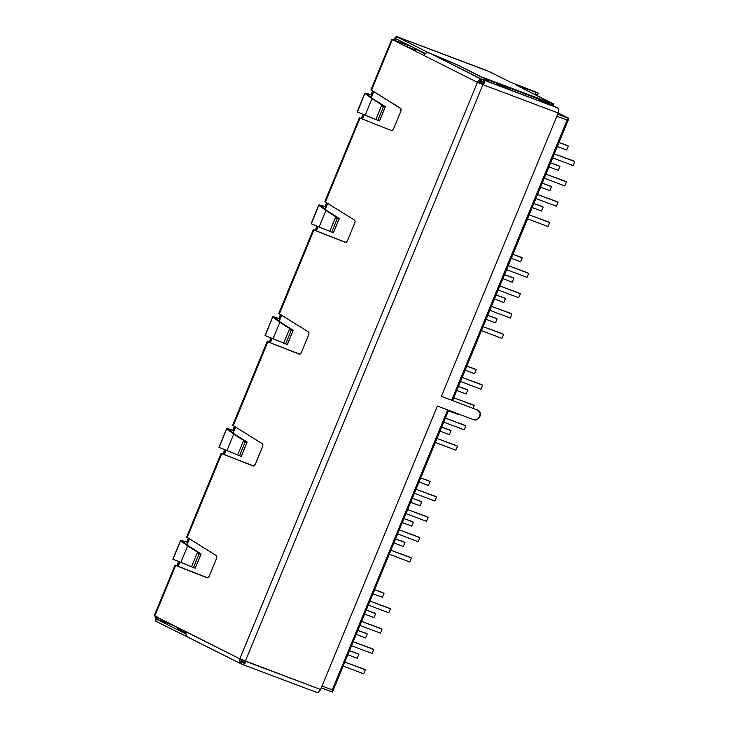 <?xml version="1.0" encoding="UTF-8"?>
<svg xmlns="http://www.w3.org/2000/svg" width="729" height="729" viewBox="0 0 729 729"><rect width="100%" height="100%" fill="white"/><g stroke="black" fill="none" stroke-linecap="round" stroke-linejoin="round"><path stroke-width="1.09" d="M372.127 648.664L373.722 649.466L372.072 653.466L351.551 645.748L372.072 653.466L373.722 649.466L353.201 641.748L372.127 648.664M418.209 536.863L419.804 537.656L418.154 541.665L397.633 533.938L418.154 541.665L419.804 537.656L399.282 529.937L418.209 536.863M464.291 425.053L465.886 425.854L464.236 429.855L443.724 422.127L464.236 429.855L465.886 425.854L445.373 418.127L464.291 425.053M391.801 39.229L370.933 89.858L371.526 90.223L392.393 39.594L423.85 55.413L426.018 52.962L428.479 52.752L457.867 65.1L487.665 80.081L481.432 79.096L487.883 80.199L457.867 65.1L429.964 53.226L481.432 79.096L480.548 79.516L479.126 82.988L480.548 79.516L478.698 80.518L477.413 82.341L481.878 84.154L482.562 84.409L483.382 82.413L480.985 81.201L481.814 79.206L489.788 80.6L544.572 101.34L557.731 107.956L558.733 109.879L558.186 113.013L568.62 118.207L557.731 114.116L568.82 118.517L558.195 112.977L441.355 396.458L558.186 113.013L483.609 84.938L483.837 80.591L481.814 79.206L480.985 81.201L483.382 82.413L482.562 84.409L483.609 84.938L477.413 82.341L483.609 84.938L482.926 84.682L245.318 661.176L320.569 689.506L437.4 406.062L473.795 419.767L477.276 419.448L479.873 416.505L480.074 412.66L477.75 410.163L441.4 396.339L477.75 410.163A5.203 4.374 -63.3 0 1 478.115 410.318A5.203 4.374 -63.3 0 1 479.782 416.715A5.203 4.374 -63.3 0 1 473.795 419.767L437.4 406.062L320.569 689.506L318.792 692.021L316.823 692.45A4.338 2.342 -69.4 0 0 316.942 692.504A4.338 2.342 -69.4 0 0 320.569 689.506L239.805 658.834L477.413 82.341L392.393 39.594L412.177 46.911L394.753 40.359L396.166 38.837M380.502 628.334L382.096 629.136L380.447 633.146L359.935 625.418L380.447 633.146L382.096 629.136L361.584 621.418L380.502 628.334M426.583 516.533L428.178 517.335L426.529 521.335L406.017 513.608L426.529 521.335L428.178 517.335L407.666 509.607L426.583 516.533M472.674 404.723L474.269 405.524L473.13 408.286L474.269 405.524L453.748 397.797L472.674 404.723M357.283 653.476L358.878 654.278L357.228 658.278L347.842 654.742L357.228 658.278L358.878 654.278L349.492 650.742L357.283 653.476M403.365 541.665L404.959 542.467L403.31 546.468L393.924 542.941L403.31 546.468L404.959 542.467L395.574 538.931L403.365 541.665M449.447 429.855L451.041 430.657L449.392 434.657L440.015 431.131L449.392 434.657L451.041 430.657L441.665 427.13L449.447 429.855M365.657 633.146L367.252 633.948L365.603 637.948L356.226 634.421L365.603 637.948L367.252 633.948L357.875 630.412L365.657 633.146M411.748 521.335L413.334 522.137L411.685 526.138L402.308 522.611L411.685 526.138L413.334 522.137L403.957 518.611L411.748 521.335M457.985 413.808L457.776 414.336L448.39 410.801L457.776 414.336L457.985 413.808M388.885 608.013L390.48 608.815L388.83 612.816L368.309 605.088L388.83 612.816L390.48 608.815L369.958 601.088L388.885 608.013M434.967 496.203L436.562 497.005L434.912 501.005L414.391 493.278L434.912 501.005L436.562 497.005L416.04 489.277L434.967 496.203M481.049 384.393L482.644 385.194L480.994 389.195L460.482 381.467L480.994 389.195L482.644 385.194L462.131 377.467L481.049 384.393M374.041 612.816L375.635 613.618L373.986 617.618L364.6 614.091L373.986 617.618L375.635 613.618L366.25 610.091L374.041 612.816M420.123 501.005L421.717 501.807L420.068 505.817L410.682 502.281L420.068 505.817L421.717 501.807L412.332 498.281L420.123 501.005M466.205 389.204L467.799 390.006L466.15 394.006L456.773 390.471L466.15 394.006L467.799 390.006L458.423 386.47L466.205 389.204M382.415 592.486L384.01 593.288L382.361 597.288L372.984 593.761L382.361 597.288L384.01 593.288L374.633 589.761L382.415 592.486M428.506 480.684L430.092 481.477L428.442 485.487L419.066 481.951L428.442 485.487L430.092 481.477L420.715 477.951L428.506 480.684M474.588 368.874L476.183 369.676L474.533 373.676L465.148 370.141L474.533 373.676L476.183 369.676L466.797 366.14L474.588 368.874M363.744 668.994L365.338 669.796L363.689 673.796L343.177 666.078L363.689 673.796L365.338 669.796L344.826 662.078L363.744 668.994M409.826 557.184L411.42 557.986L409.771 561.986L389.259 554.268L409.771 561.986L411.42 557.986L390.908 550.267L409.826 557.184M455.917 445.383L457.511 446.184L455.862 450.185L435.341 442.457L455.862 450.185L457.511 446.184L436.99 438.457L455.917 445.383M556.856 116.23L567.135 120.094L451.679 400.212L567.135 120.094L568.82 118.517L567.135 120.094L556.856 116.23M332.606 691.575L332.287 689.862L447.67 409.926L332.287 689.862L322.018 685.998L332.287 689.862L332.46 691.985L321.243 687.884M479.527 82.158L481.204 82.787L479.527 82.158M416.888 49.681L424.961 53.746L416.888 49.681L420.059 50.875L416.888 49.681L415.74 49.964L416.25 49.627M406.837 46.647L415.721 49.991L406.837 46.647M178.131 566.415L179.926 562.059L178.131 566.415M186.952 545.019L189.476 538.877L186.952 545.019M224.213 454.604L226.008 450.249L224.213 454.604M233.034 433.208L235.567 427.076L233.034 433.208M270.304 342.794L272.099 338.438L270.304 342.794M279.116 321.398L281.649 315.265L279.116 321.398M316.386 230.993L318.181 226.637L316.386 230.993M325.207 209.588L327.731 203.455L325.207 209.588M362.468 119.182L364.263 114.827L362.468 119.182M371.289 97.786L373.813 91.644L371.289 97.786M557.321 146.529L566.697 150.056L557.321 146.529M566.752 145.253L558.97 142.519L568.347 146.055L566.697 150.056L568.347 146.055L566.752 145.253M548.937 166.85L558.323 170.386L548.937 166.85M558.378 165.583L550.586 162.849L559.972 166.385L558.323 170.386L559.972 166.385L558.378 165.583M552.646 157.856L573.167 165.574L552.646 157.856M573.222 160.772L554.295 153.855L574.816 161.574L573.167 165.574L574.816 161.574L573.222 160.772M540.563 187.18L549.939 190.716L540.563 187.18M549.994 185.913L542.212 183.179L551.589 186.715L549.939 190.716L551.589 186.715L549.994 185.913M532.179 207.51L541.565 211.046L532.179 207.51M541.62 206.243L533.828 203.509L543.214 207.045L541.565 211.046L543.214 207.045L541.62 206.243M544.271 178.186L564.784 185.904L544.271 178.186M564.838 181.102L545.921 174.185L566.433 181.904L564.784 185.904L566.433 181.904L564.838 181.102M535.888 198.516L556.409 206.234L535.888 198.516M556.464 201.432L537.537 194.506L558.059 202.234L556.409 206.234L558.059 202.234L556.464 201.432M527.514 218.837L548.026 226.564L527.514 218.837M548.08 221.762L529.163 214.836L549.675 222.564L548.026 226.564L549.675 222.564L548.08 221.762M481.422 330.647L501.944 338.374L481.422 330.647M501.999 333.572L483.072 326.647L503.593 334.374L501.944 338.374L503.593 334.374L501.999 333.572M511.229 258.33L520.615 261.866L511.229 258.33M520.67 257.064L512.879 254.33L522.265 257.866L520.615 261.866L522.265 257.866L520.67 257.064M502.855 278.66L512.232 282.196L502.855 278.66M512.296 277.394L504.504 274.66L513.881 278.196L512.232 282.196L513.881 278.196L512.296 277.394M506.564 269.666L527.076 277.385L506.564 269.666M527.131 272.582L508.213 265.666L528.725 273.384L527.076 277.385L528.725 273.384L527.131 272.582M494.472 298.99L503.857 302.526L494.472 298.99M503.912 297.724L496.121 294.99L505.507 298.526L503.857 302.526L505.507 298.526L503.912 297.724M486.097 319.32L495.474 322.856L486.097 319.32M495.538 318.054L487.747 315.32L497.123 318.855L495.474 322.856L497.123 318.855L495.538 318.054M498.18 289.996L518.702 297.714L498.18 289.996M518.756 292.912L499.83 285.987L520.351 293.714L518.702 297.714L520.351 293.714L518.756 292.912M489.806 310.317L510.318 318.044L489.806 310.317M510.373 313.242L491.455 306.317L511.968 314.044L510.318 318.044L511.968 314.044L510.373 313.242M415.448 50.647L415.74 49.964M177.429 628.17L178.086 629.054L177.666 627.551M177.575 628.699L178.086 629.054M568.82 118.517L568.62 118.982M481.605 77.183L458.003 65.154L427.085 51.996L396.166 36.45L489.542 71.706L510.172 82.085L487.109 70.649L396.166 36.45L427.085 51.996L457.539 64.927L481.076 76.745L553.329 103.937L515.212 84.61L536.034 92.455L535.214 94.451L537.501 95.171L538.33 93.166L536.034 92.455L538.33 93.166M173.885 559.48L173.074 559.243L180.537 540.471L172.837 559.134M181.721 540.481L180.655 540.38L173.074 559.243L180.856 562.433L187.654 545.93L180.683 540.781L181.721 540.481L186.688 542.084L188.31 538.157L186.688 542.084L183.799 541.064M172.919 559.152L191.545 566.697L180.856 562.433L187.654 545.93L199.035 553.129L197.158 553.074L191.499 566.798L197.158 553.074L199.081 553.967L193.477 567.563L191.499 566.798L193.477 567.563L199.081 553.967L200.958 554.022L195.144 568.119L193.477 567.563L195.144 568.119L201.04 553.903M200.566 553.548L189.385 546.586L200.566 553.548L200.958 554.022L199.081 553.967L197.158 553.074L199.081 553.074M182.642 541.611L183.517 541.355L182.642 541.611L189.385 546.586L182.514 541.346M183.517 541.355L185.266 541.847M219.976 447.67L219.156 447.433L226.619 428.661L218.928 447.324M227.803 428.67L226.737 428.579L219.156 447.433L226.938 450.622L233.736 434.119L226.765 428.98L227.803 428.67L232.779 430.283L234.401 426.347L232.779 430.283L229.881 429.253M219.001 447.342L237.627 454.896L226.938 450.622L233.736 434.119L245.117 441.318L243.24 441.264L237.581 454.987L243.24 441.264L245.163 442.157L239.559 455.753L237.581 454.987L239.559 455.753L245.163 442.157L247.04 442.221L241.226 456.318L239.559 455.753L241.226 456.318L247.131 442.102M246.648 441.738L235.467 434.776L246.648 441.738L247.04 442.221L245.163 442.157L243.24 441.264L245.163 441.264M228.724 429.8L229.599 429.545L228.724 429.8L235.467 434.776L228.596 429.536M229.599 429.545L231.348 430.037M266.058 335.869L265.238 335.632L272.701 316.851L265.01 335.513M273.885 316.86L272.819 316.769L265.238 335.632L273.02 338.812L279.818 322.309L272.846 317.17L273.885 316.86L278.861 318.473L280.483 314.536L278.861 318.473L275.963 317.443M265.083 335.531L283.709 343.086L273.02 338.812L279.818 322.309L291.199 329.517L289.331 329.453L283.672 343.186L289.331 329.453L291.245 330.346L285.65 343.942L283.672 343.186L285.65 343.942L291.245 330.346L293.122 330.41L287.308 344.507L285.65 343.942L287.308 344.507L293.213 330.292M292.73 329.927L281.549 322.965L292.73 329.927L293.122 330.41L291.245 330.346L289.331 329.453L291.245 329.453M274.806 317.999L275.68 317.735L274.806 317.999L281.549 322.965L274.687 317.726M275.68 317.735L277.43 318.227M312.14 224.058L311.319 223.821L318.783 205.04L311.092 223.703M319.976 205.049L318.901 204.958L311.319 223.821L319.102 227.001L325.909 210.499L318.928 205.359L319.976 205.049L324.943 206.662L326.565 202.726L324.943 206.662L322.045 205.642M311.174 223.721L329.79 231.275L319.102 227.001L325.909 210.499L337.281 217.707L335.413 217.643L329.754 231.375L335.413 217.643L337.336 218.536L331.731 232.132L329.754 231.375L331.731 232.132L337.336 218.536L339.204 218.6L333.399 232.697L331.731 232.132L333.399 232.697L339.295 218.481M338.821 218.126L327.631 211.155L338.821 218.126L339.204 218.6L337.336 218.536L335.413 217.643L337.327 217.643M320.888 206.189L321.771 205.924L320.888 206.189L327.631 211.155L320.769 205.924M321.771 205.924L323.512 206.416M177.867 566.151L176.965 565.695L178.669 561.558L176.965 565.695L177.867 566.151L177.347 566.105L207.282 577.842L175.643 565.467L154.776 616.087L239.805 658.834L239.44 661.003L240.078 662.943L241.463 659.599L240.078 662.943L240.916 663.663L240.078 662.943A4.338 3.645 -63.3 0 1 239.805 658.834L245.318 661.176L482.926 84.682L477.413 82.341L239.805 658.834L154.293 615.723M223.949 454.349L223.047 453.885L224.751 449.747L223.047 453.885L223.949 454.349L223.439 454.304L253.373 466.031L221.133 453.292L223.047 453.885L221.188 453.356L221.725 453.657L187.189 537.455L221.725 453.657L224.095 454.413M270.04 342.539L269.129 342.083L270.833 337.937L269.129 342.083L270.04 342.539L269.52 342.493L299.455 354.221L267.224 341.482L269.129 342.083L267.27 341.546L267.816 341.846L233.271 425.645L267.816 341.846L270.177 342.612M316.122 230.728L315.21 230.273L316.924 226.127L315.21 230.273L316.122 230.728L315.602 230.683L345.537 242.42L313.306 229.671L315.21 230.273L313.352 229.735L313.898 230.045L279.362 313.834L313.898 230.045L316.258 230.801M221.133 453.292L186.597 537.091L216.267 555.553L216.805 556.728L216.467 558.56L209.278 576.001L207.647 577.815L178.013 566.223M267.224 341.482L232.679 425.28L262.349 443.751L262.558 446.749L255.369 464.191L253.728 466.004L221.725 453.657L253.182 465.986A2.597 1.403 110.6 0 1 253.182 465.986A2.597 1.403 110.6 0 0 255.369 464.191L262.558 446.749A2.597 1.403 110.6 0 0 262.349 443.751L232.788 425.28M313.306 229.671L278.77 313.47L308.431 331.941L308.978 333.107L308.64 334.939L301.451 352.38L299.819 354.194L267.816 341.846L299.264 354.176A2.597 1.403 110.6 0 0 299.273 354.185A2.597 1.403 110.6 0 0 301.451 352.38L308.64 334.939A2.597 1.403 110.6 0 0 308.431 331.941L278.879 313.47M396.959 36.751A4.338 2.342 110.6 0 1 397.332 36.824A4.338 2.342 110.6 0 1 397.451 36.878L395.492 37.307L393.706 39.831L391.847 39.293L392.393 39.594L371.526 90.223L400.977 108.767L400.804 111.318L393.614 128.76L392.594 130.245L391.437 130.564L359.388 117.87L361.302 118.463L363.006 114.316L361.302 118.463L362.204 118.918L359.433 117.925L359.98 118.235L325.444 202.024L359.98 118.235L362.195 118.936M359.388 117.87L324.852 201.66L354.513 220.131L355.059 221.297L354.722 223.129L347.533 240.57L345.901 242.383L313.898 230.045L345.346 242.365A2.597 1.403 110.6 0 0 345.364 242.374A2.597 1.403 110.6 0 0 347.533 240.57L354.722 223.129A2.597 1.403 110.6 0 0 354.513 220.131L324.961 201.66M358.221 112.248L357.41 112.011L364.874 93.239L357.174 111.901M366.058 93.248L364.983 93.148L357.41 112.011L365.193 115.191L371.99 98.697L365.019 93.549L366.058 93.248L371.025 94.852L372.647 90.915L371.025 94.852L368.136 93.831M357.256 111.911L375.882 119.465L365.193 115.191L371.99 98.697L383.372 105.896L381.495 105.842L375.836 119.565L381.495 105.842L383.418 106.735L377.813 120.331L375.836 119.565L377.813 120.331L383.418 106.735L385.295 106.789L379.481 120.886L377.813 120.331L379.481 120.886L385.377 106.671M384.903 106.316L373.713 99.344L384.903 106.316L385.295 106.789L383.418 106.735L381.495 105.842L383.418 105.842M366.979 94.378L367.853 94.123L366.979 94.378L373.713 99.344L366.851 94.114M367.853 94.123L369.603 94.615M396.12 38.847A2.169 1.166 110.6 0 0 394.753 40.359L393.706 39.831A4.338 2.342 110.6 0 1 395.938 37.006M481.814 79.206L490.18 80.719L541.264 99.937L557.731 107.956L481.814 79.206M497.789 84.327L510.546 89.795L497.789 84.327M538.758 99.755L551.516 105.222L538.758 99.755M546.039 103.154L546.276 102.579L546.039 103.154M505.06 87.735L505.297 87.161L505.06 87.735M477.121 409.816L476.702 409.634A5.203 4.374 116.7 0 1 477.058 409.789L478.115 410.318M362.349 118.991L391.437 130.564A2.597 1.403 110.6 0 1 391.437 130.564L391.437 130.564A2.597 1.403 110.6 0 0 393.614 128.76L400.804 111.318A2.597 1.403 110.6 0 0 400.604 108.32L371.043 89.849M537.619 92.729L510.172 82.085L537.619 92.729M479.126 82.988L480.293 81.211L481.003 81.174L480.293 81.211L479.126 82.988M481.049 79.169L429.964 53.226L426.984 52.588A4.338 3.645 116.7 0 0 423.85 55.413L477.413 82.341A4.338 3.645 -63.3 0 1 480.548 79.516L481.031 79.179M537.446 95.098L533.519 93.813L535.214 94.451L536.034 92.455L515.212 84.61L553.439 103.828L552.646 103.691L552.063 105.104L552.646 103.691L481.076 76.745A4.766 2.57 110.6 0 1 481.258 76.855M480.848 80.445L481.422 83.124L482.744 83.963L481.951 83.562A4.766 2.57 110.6 0 1 480.83 81.138M427.085 51.996L426.829 52.634L427.085 51.996M396.166 36.45L395.346 38.455L425.244 53.481L395.346 38.455L396.166 36.45M539.888 99.417A4.766 2.57 -69.4 0 0 539.123 98.597L540.025 99.736M240.898 663.7L243.176 664.474L246.001 661.431A4.338 2.342 110.6 0 1 242.374 664.429A4.338 2.342 110.6 0 1 242.247 664.374L240.898 663.7L241.727 661.695L240.898 663.7M244.953 660.902L243.541 662.424L241.727 661.695L244.115 662.114L241.727 661.695L243.076 662.379A2.169 1.166 110.6 0 0 243.14 662.406A2.169 1.166 110.6 0 0 244.898 661.012M188.683 637.556L155.259 620.944L188.683 637.556M156.097 616.324L155.869 620.671M157.017 617.208A2.169 1.166 110.6 0 0 157.373 619.377L173.083 625.291L156.079 618.939L155.259 620.944L156.079 618.939L185.859 633.911L156.079 618.939L157.792 619.586L156.872 618.42L157.145 616.843M186.515 636.016L185.868 634.075L186.241 631.906A4.338 3.645 116.7 0 0 186.515 636.016L187.681 636.973L186.515 636.016M189.048 637.72L187.681 636.973L189.048 637.72M242.839 660.182L244.816 661.185L242.839 660.182M241.345 661.595L244.151 662.087L241.345 661.595L241.509 659.472L241.153 661.394M242.283 660.811L243.012 660.11M186.433 635.879L186.177 636.49L186.433 635.879M242.502 664.474L316.823 692.45M483.609 84.938L558.186 113.013A4.338 2.342 -69.4 0 0 557.731 107.956L483.163 79.88A4.338 2.342 110.6 0 1 483.609 84.938M155.632 620.024A4.338 2.342 110.6 0 1 155.96 616.679M175.051 565.103L154.183 615.723L154.776 616.087L175.643 565.467L207.1 577.796A2.597 1.403 110.6 0 0 207.109 577.796A2.597 1.403 110.6 0 0 209.278 576.001L216.467 558.56A2.597 1.403 110.6 0 0 216.267 555.553L186.706 537.082M371.899 95.39L371.025 94.852L371.899 95.39M365.019 93.549L383.172 105.659M325.817 207.2L324.943 206.662L325.817 207.2M279.736 319.01L278.861 318.473L279.736 319.01M233.654 430.812L232.779 430.283L233.654 430.812M187.563 542.622L186.688 542.084L187.563 542.622M318.928 205.359L337.09 217.47M272.846 317.17L291.008 329.28M226.765 428.98L244.926 441.081M180.683 540.781L198.835 552.892M406.809 46.629L415.73 49.991M177.812 566.287L179.607 561.931M186.66 544.818L189.185 538.695M223.894 454.477L225.689 450.121M232.742 433.008L235.267 426.884M269.976 342.676L271.78 338.311M278.833 321.207L281.358 315.083M316.067 230.865L317.862 226.509M324.915 209.396L327.439 203.273M362.149 119.055L363.944 114.699M370.997 97.586L373.521 91.462M415.548 50.301L415.302 50.902M185.922 633L177.94 628.99M332.552 691.848L448.608 410.281M452.609 400.558L568.784 118.709M332.187 692.003L321.234 687.884M195.235 568.155L201.076 553.994M241.326 456.345L247.158 442.184M287.408 344.535L293.24 330.374M333.49 232.724L339.331 218.563M379.572 120.914L385.413 106.753M552.965 106.051L553.794 104.047M242.374 664.429L316.942 692.504M484.739 69.738L397.332 36.824M240.406 663.554L188.565 637.492"/></g></svg>
